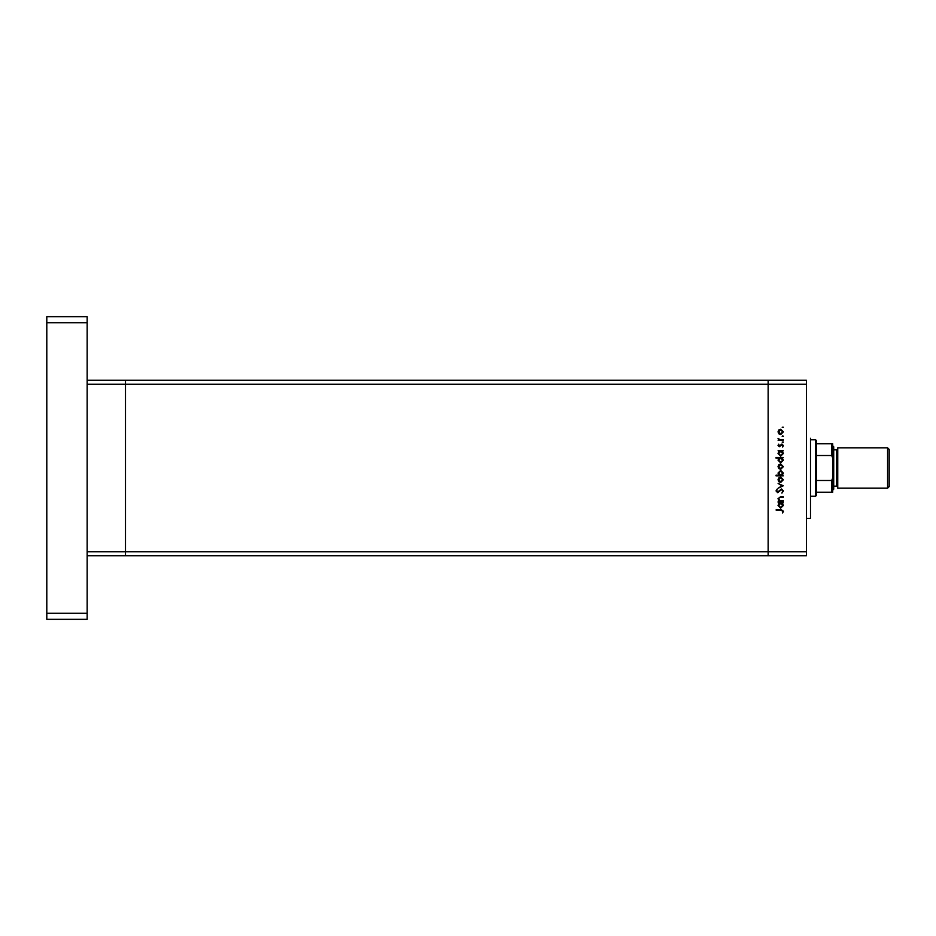 <?xml version="1.0" encoding="UTF-8"?>
<svg xmlns="http://www.w3.org/2000/svg" width="936" height="936" viewBox="0 0 936 936"><rect width="100%" height="100%" fill="white"/><g stroke="black" fill="none" stroke-linecap="round" stroke-linejoin="round"><path stroke-width="1.4" d="M87.153 555.773L125.494 555.773L125.494 384.263L806.469 384.263L806.469 555.773L768.14 555.773L768.14 380.227L768.14 555.773L125.494 555.773L125.494 380.227L87.153 380.227M806.469 551.737L87.153 551.737L87.153 384.263L125.494 384.263L125.494 380.227L806.469 380.227L806.469 384.263M810.506 438.235L810.506 518.439L806.469 518.439M783.268 500.631L783.268 501.263L778.108 501.263L779.044 500.631L778.015 498.666L780.636 496.735L783.268 496.735L783.268 497.379L779.665 497.449L778.647 498.783L780.016 500.538L783.268 500.631M781.537 488.955L783.455 490.967L781.911 493.12L782.73 490.967L781.525 489.586L777.676 492.664L776.026 490.92L777.219 489.048L776.751 490.99L777.64 492.032L781.537 488.955M783.268 485.784L778.108 488.229L781.864 485.831L778.108 483.432L783.268 485.784M780.706 482.438L778.869 481.724L778.015 479.758L778.869 477.805L780.706 477.091L783.362 479.758L780.706 482.438M780.706 469.31L778.869 468.597L778.015 466.631L778.869 464.677L780.706 463.964L783.362 466.631L780.706 469.31M779.068 451.374L778.108 450.742L783.268 450.742L782.379 451.374L783.362 453.492L780.671 456.183L778.015 453.469L779.068 451.374M783.362 427.249L782.18 427.249L783.362 427.249M780.706 434.538L778.869 433.836L778.015 431.87L778.869 429.905L780.706 429.203L783.362 431.87L780.706 434.538M783.362 436.398L782.18 436.398L782.777 435.802L783.362 436.398M783.268 439.604L783.268 440.248L778.108 440.248L778.869 439.604L778.015 438.352L779.758 439.499L783.268 439.604M783.362 442.096L782.777 442.693L782.18 442.096L783.362 442.096M779.372 446.764L778.015 445.454L778.752 444.132L779.349 446.133L781.864 444.05L783.362 445.559L782.66 447.034L781.899 444.682L779.372 446.764M779.103 458.078L776.026 458.078L776.026 457.447L783.268 457.447L782.379 458.078L783.362 460.184L780.671 462.875L778.015 460.173L779.103 458.078M782.309 475.195L783.268 475.827L776.026 475.827L776.026 475.195L779.044 475.195L778.015 473.089L780.694 470.399L783.362 473.101L782.309 475.195M779.068 503.346L778.108 502.714L783.268 502.714L782.379 503.346L783.362 505.452L780.671 508.143L778.015 505.44L779.068 503.346M782.73 511.208L780.905 510.225L776.213 510.225L776.213 509.594L780.975 509.594L783.455 511.243L782.636 512.951L782.73 511.208M780.706 429.835L778.647 431.87L780.706 433.906L782.73 431.87L780.706 429.835M780.706 451.374L778.647 453.457L780.683 455.539L782.73 453.469L780.706 451.374M780.706 458.078L778.647 460.161L780.683 462.244L782.73 460.161L780.706 458.078M780.706 464.595L778.647 466.631L780.706 468.667L782.73 466.631L780.706 464.595M780.683 475.195L782.73 473.113L780.694 471.03L778.647 473.101L780.683 475.195M780.706 477.723L778.647 479.758L780.706 481.806L782.73 479.758L780.706 477.723M780.706 503.346L778.647 505.428L780.683 507.511L782.73 505.44L780.706 503.346M87.153 316.672L87.153 619.328L46.8 619.328L46.8 316.672L87.153 316.672M87.153 322.721L46.8 322.721M87.153 613.279L46.8 613.279M887.585 447.817L889.2 449.432L889.2 486.568L887.585 488.182L887.585 447.817L837.743 447.817L837.743 488.182L887.585 488.182M832.701 445.805L833.707 446.811L833.707 489.189L832.701 490.195L832.701 478.085L832.701 492.207L831.694 492.207L832.701 492.207M815.548 439.756L816.566 440.762L816.566 495.238L815.548 496.244L815.548 439.756L810.506 439.756M832.701 443.793L831.694 443.793L832.701 443.793L832.701 478.085L831.694 480.484L816.566 480.484M832.701 457.915L831.694 455.516L831.694 443.793L816.566 443.793M816.566 455.516L831.694 455.516M816.566 492.207L831.694 492.207L831.694 480.484M833.707 486.158L836.737 486.158L836.737 449.842L837.743 448.835M833.707 449.842L836.737 449.842M836.737 486.158L837.743 487.165M815.548 496.244L810.506 496.244"/></g></svg>

